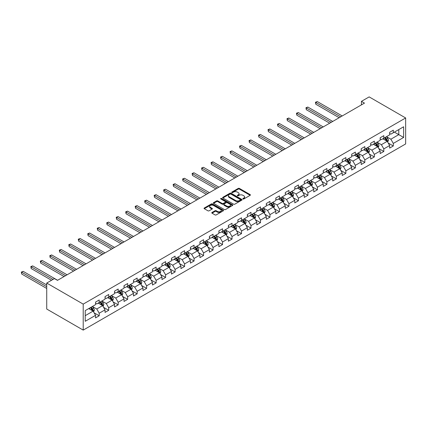 <?xml version="1.0" encoding="UTF-8"?>
<svg xmlns="http://www.w3.org/2000/svg" width="427" height="427" viewBox="0 0 427 427"><rect width="100%" height="100%" fill="white"/><g stroke="black" fill="none" stroke-linecap="round" stroke-linejoin="round"><path stroke-width="0.64" d="M242.99 198.977A0.592 0.342 0 0 0 243.822 198.977L250.169 195.31A0.843 0.486 0 0 0 250.414 194.968A0.843 0.486 0 0 0 250.169 194.621L239.419 188.419A0.843 0.486 0 0 0 238.229 188.419L231.882 192.081A0.592 0.342 0 0 0 232.72 192.566L233.542 192.091A2.701 1.559 0 0 1 237.364 192.091L238.255 192.609A2.701 1.559 0 0 1 239.051 193.709A2.701 1.559 0 0 1 238.255 194.813L237.439 195.288A0.592 0.342 0 0 0 238.271 195.769L239.093 195.294A2.701 1.559 0 0 1 242.915 195.294L243.806 195.812A2.701 1.559 0 0 1 244.602 196.916A2.701 1.559 0 0 1 243.806 198.016L242.99 198.491A0.592 0.342 0 0 0 242.99 198.977L242.99 198.491M212.022 212.475A0.843 0.486 0 0 0 211.776 212.822A0.843 0.486 0 0 0 212.022 213.164L215.037 214.904A0.843 0.486 0 0 0 216.233 214.904L223.273 210.837A0.843 0.486 0 0 0 223.524 210.495A0.843 0.486 0 0 0 223.273 210.148L212.529 203.946A0.843 0.486 0 0 0 211.333 203.946L204.293 208.013A0.843 0.486 0 0 0 204.042 208.355A0.843 0.486 0 0 0 204.293 208.702L207.933 210.805A0.843 0.486 0 0 0 209.129 210.805L212.139 209.065A0.843 0.486 0 0 0 212.39 208.718A0.843 0.486 0 0 0 212.139 208.376L210.335 207.33A2.258 1.302 0 0 1 209.673 206.412A2.258 1.302 0 0 1 211.066 205.206A2.258 1.302 0 0 1 213.527 205.488L220.604 209.572A2.258 1.302 0 0 1 221.266 210.495A2.258 1.302 0 0 1 219.868 211.696A2.258 1.302 0 0 1 217.407 211.413L216.233 210.735A0.843 0.486 0 0 0 215.037 210.735L212.022 212.475L212.022 213.164M405.65 117.964L369.163 96.897L361.439 101.354L364.477 103.11L57.485 280.352L54.448 278.596L46.724 283.053L83.212 304.12L405.65 117.964L405.65 143.947L83.212 330.103L83.212 304.12M233.601 204.186A0.843 0.486 0 0 0 234.797 204.186L241.837 200.119A0.843 0.486 0 0 0 242.088 199.777A0.843 0.486 0 0 0 241.837 199.43L231.092 193.228A0.843 0.486 0 0 0 229.902 193.228L222.857 197.295A0.843 0.486 0 0 0 222.611 197.637A0.843 0.486 0 0 0 222.857 197.984L233.601 204.186M221.031 199.099A0.592 0.342 0 0 1 221.634 199.185L221.634 198.48L232.555 204.789A0.843 0.486 0 0 1 232.806 205.136A0.843 0.486 0 0 1 232.555 205.478L225.515 209.545A0.843 0.486 0 0 1 224.319 209.545L213.575 203.343L213.575 202.654A0.843 0.486 0 0 0 213.329 202.996A0.843 0.486 0 0 0 213.575 203.343M213.575 202.654L216.59 200.914A0.843 0.486 0 0 1 217.781 200.914L222.141 203.428A0.843 0.486 0 0 0 223.332 203.428L225.333 202.275A0.843 0.486 0 0 0 225.579 201.928A0.843 0.486 0 0 0 225.333 201.587L220.796 198.966A0.592 0.342 0 0 1 221.634 198.48M94.127 312.847L99.203 315.777L99.203 313.215L105.042 309.847L105.042 312.409L108.693 310.301L108.693 307.739L114.532 304.366L114.532 306.933L118.178 304.825L118.178 302.263L124.017 298.889L124.017 301.451L127.668 299.348L127.668 296.781L133.507 293.413L133.507 295.975L137.152 293.867L137.152 291.305L142.992 287.937L142.992 290.499L146.642 288.39L146.642 285.828L152.476 282.46L152.476 285.022L156.127 282.914L156.127 280.352L161.966 276.979L161.966 279.546L165.612 277.438L165.612 274.876L171.451 271.503L171.451 274.065L175.102 271.962L175.102 269.394L180.941 266.026L180.941 268.588L184.587 266.48L184.587 263.918L190.426 260.55L190.426 263.112L194.077 261.004L194.077 258.442L199.916 255.074L199.916 257.636L203.562 255.527L203.562 252.965L209.401 249.592L209.401 252.16L213.052 250.051L213.052 247.489L218.886 244.116L218.886 246.678L222.536 244.575L222.536 242.008L228.376 238.64L228.376 241.202L232.026 239.099L232.026 236.531L237.86 233.163L237.86 235.725L241.511 233.617L241.511 231.055L247.35 227.687L247.35 230.249L250.996 228.141L250.996 225.579L256.835 222.205L256.835 224.773L260.486 222.664L260.486 220.102L266.325 216.729L266.325 219.291L269.971 217.188L269.971 214.626L275.81 211.253L275.81 213.815L279.461 211.712L279.461 209.145L285.3 205.777L285.3 208.339L288.946 206.23L288.946 203.668L294.785 200.3L294.785 202.862L298.436 200.754L298.436 198.192L304.27 194.819L304.27 197.386L307.92 195.278L307.92 192.716L313.76 189.342L313.76 191.904L317.41 189.802L317.41 187.239L323.244 183.866L323.244 186.428L326.895 184.325L326.895 181.758L332.734 178.39L332.734 180.952L336.38 178.844L336.38 176.282L342.219 172.914L342.219 175.476L345.87 173.367L345.87 170.805L351.709 167.432L351.709 169.999L355.355 167.891L355.355 165.329L361.194 161.956L361.194 164.518L364.845 162.415L364.845 159.853L370.684 156.479L370.684 159.041L374.33 156.939L374.33 154.371L380.169 151.003L380.169 153.565L383.82 151.457L383.82 148.895L389.654 145.527L389.654 148.089L393.304 145.981L393.304 143.419L403.643 137.451L403.643 126.776L398.775 129.584L398.775 134.638L403.643 137.451M99.203 315.777L95.557 317.885L95.557 315.323L85.219 321.291L85.219 310.616L95.557 304.648L95.557 302.086L99.203 299.978L99.203 302.54L105.042 299.172L105.042 296.61L108.693 294.502L108.693 297.064L114.532 293.696L114.532 291.129L118.178 289.026L118.178 291.588L124.017 288.214L124.017 285.652L127.668 283.544L127.668 286.111L133.507 282.738L133.507 280.176L137.152 278.068L137.152 280.63L142.992 277.262L142.992 274.7L146.642 272.591L146.642 275.153L152.476 271.785L152.476 269.223L156.127 267.115L156.127 269.677L161.966 266.309L161.966 263.742L165.612 261.639L165.612 264.201L171.451 260.828L171.451 258.266L175.102 256.157L175.102 258.725L180.941 255.351L180.941 252.789L184.587 250.681L184.587 253.243L190.426 249.875L190.426 247.313L194.077 245.205L194.077 247.767L199.916 244.399L199.916 241.837L203.562 239.728L203.562 242.29L209.401 238.923L209.401 236.355L213.052 234.252L213.052 236.814L218.886 233.441L218.886 230.879L222.536 228.771L222.536 231.338L228.376 227.965L228.376 225.403L232.026 223.294L232.026 225.862L237.86 222.488L237.86 219.926L241.511 217.818L241.511 220.38L247.35 217.012L247.35 214.45L250.996 212.342L250.996 214.904L256.835 211.536L256.835 208.968L260.486 206.865L260.486 209.427L266.325 206.054L266.325 203.492L269.971 201.389L269.971 203.951L275.81 200.578L275.81 198.016L279.461 195.908L279.461 198.475L285.3 195.102L285.3 192.54L288.946 190.431L288.946 192.993L294.785 189.625L294.785 187.063L298.436 184.955L298.436 187.517L304.27 184.149L304.27 181.582L307.92 179.479L307.92 182.041L313.76 178.667L313.76 176.105L317.41 174.002L317.41 176.564L323.244 173.191L323.244 170.629L326.895 168.521L326.895 171.088L332.734 167.715L332.734 165.153L336.38 163.045L336.38 165.607L342.219 162.239L342.219 159.677L345.87 157.568L345.87 160.13L351.709 156.762L351.709 154.195L355.355 152.092L355.355 154.654L361.194 151.281L361.194 148.719L364.845 146.616L364.845 149.178L370.684 145.804L370.684 143.242L374.33 141.134L374.33 143.702L380.169 140.328L380.169 137.766L383.82 135.658L383.82 138.22L389.654 134.852L389.654 132.29L393.304 130.182L393.304 132.744L403.643 126.776M98.231 303.106L102.608 305.631L96.774 309.004L92.392 306.474M95.557 303.245L96.774 303.944L99.203 302.54M96.774 309.004L99.203 313.215M102.608 305.631L105.042 309.847M107.721 297.624L112.098 300.154L106.259 303.522L101.882 300.998M105.042 297.768L106.259 298.468L108.693 297.064M106.259 303.522L108.693 307.739M112.098 300.154L114.532 304.366M117.206 292.148L121.583 294.678L115.749 298.046L111.367 295.521M114.532 292.287L115.749 292.991L118.178 291.588M115.749 298.046L118.178 302.263M121.583 294.678L124.017 298.889M126.691 286.672L131.073 289.202L125.234 292.57L120.857 290.04M124.017 286.811L125.234 287.515L127.668 286.111M125.234 292.57L127.668 296.781M131.073 289.202L133.507 293.413M136.181 281.196L140.558 283.72L134.718 287.093L130.342 284.563M133.507 281.334L134.718 282.039L137.152 280.63M134.718 287.093L137.152 291.305M140.558 283.72L142.992 287.937M145.666 275.719L150.048 278.244L144.209 281.617L139.826 279.087M142.992 275.858L144.209 276.557L146.642 275.153M144.209 281.617L146.642 285.828M150.048 278.244L152.476 282.46M155.156 270.238L159.533 272.768L153.693 276.136L149.317 273.611M152.476 270.382L153.693 271.081L156.127 269.677M153.693 276.136L156.127 280.352M159.533 272.768L161.966 276.979M164.641 264.761L169.023 267.291L163.183 270.659L158.801 268.135M161.966 264.9L163.183 265.605L165.612 264.201M163.183 270.659L165.612 274.876M169.023 267.291L171.451 271.503M174.131 259.285L178.507 261.815L172.668 265.183L168.291 262.653M171.451 259.424L172.668 260.128L175.102 258.725M172.668 265.183L175.102 269.394M178.507 261.815L180.941 266.026M183.615 253.809L187.992 256.333L182.158 259.707L177.776 257.177M180.941 253.948L182.158 254.652L184.587 253.243M182.158 259.707L184.587 263.918M187.992 256.333L190.426 260.55M193.1 248.333L197.482 250.857L191.643 254.23L187.266 251.7M190.426 248.471L191.643 249.171L194.077 247.767M191.643 254.23L194.077 258.442M197.482 250.857L199.916 255.074M202.59 242.851L206.967 245.381L201.128 248.749L196.751 246.224M199.916 242.995L201.128 243.694L203.562 242.29M201.128 248.749L203.562 252.965M206.967 245.381L209.401 249.592M212.075 237.375L216.457 239.905L210.618 243.273L206.241 240.748M209.401 237.513L210.618 238.218L213.052 236.814M210.618 243.273L213.052 247.489M216.457 239.905L218.886 244.116M221.565 231.898L225.942 234.428L220.102 237.796L215.726 235.266M218.886 232.037L220.102 232.742L222.536 231.338M220.102 237.796L222.536 242.008M225.942 234.428L228.376 238.64M231.05 226.422L235.432 228.947L229.593 232.32L225.21 229.79M228.376 226.561L229.593 227.265L232.026 225.862M229.593 232.32L232.026 236.531M235.432 228.947L237.86 233.163M240.54 220.946L244.917 223.47L239.077 226.844L234.701 224.314M237.86 221.085L239.077 221.784L241.511 220.38M239.077 226.844L241.511 231.055M244.917 223.47L247.35 227.687M250.025 215.464L254.407 217.994L248.567 221.367L244.185 218.837M247.35 215.608L248.567 216.308L250.996 214.904M248.567 221.367L250.996 225.579M254.407 217.994L256.835 222.205M259.515 209.988L263.891 212.518L258.052 215.886L253.675 213.361M256.835 210.127L258.052 210.831L260.486 209.427M258.052 215.886L260.486 220.102M263.891 212.518L266.325 216.729M268.999 204.512L273.376 207.042L267.542 210.41L263.16 207.88M266.325 204.65L267.542 205.355L269.971 203.951M267.542 210.41L269.971 214.626M273.376 207.042L275.81 211.253M278.484 199.035L282.866 201.56L277.027 204.933L272.65 202.403M275.81 199.174L277.027 199.879L279.461 198.475M277.027 204.933L279.461 209.145M282.866 201.56L285.3 205.777M287.974 193.559L292.351 196.084L286.512 199.457L282.135 196.927M285.3 193.698L286.512 194.397L288.946 192.993M286.512 199.457L288.946 203.668M292.351 196.084L294.785 200.3M297.459 188.077L301.841 190.607L296.002 193.981L291.625 191.451M294.785 188.222L296.002 188.921L298.436 187.517M296.002 193.981L298.436 198.192M301.841 190.607L304.27 194.819M306.949 182.601L311.326 185.131L305.486 188.499L301.11 185.975M304.27 182.745L305.486 183.445L307.92 182.041M305.486 188.499L307.92 192.716M311.326 185.131L313.76 189.342M316.434 177.125L320.816 179.655L314.977 183.023L310.594 180.498M313.76 177.264L314.977 177.968L317.41 176.564M314.977 183.023L317.41 187.239M320.816 179.655L323.244 183.866M325.924 171.649L330.301 174.173L324.461 177.547L320.085 175.017M323.244 171.787L324.461 172.492L326.895 171.088M324.461 177.547L326.895 181.758M330.301 174.173L332.734 178.39M335.408 166.172L339.785 168.697L333.951 172.07L329.569 169.54M332.734 166.311L333.951 167.01L336.38 165.607M333.951 172.07L336.38 176.282M339.785 168.697L342.219 172.914M344.899 160.691L349.275 163.221L343.436 166.594L339.059 164.064M342.219 160.835L343.436 161.534L345.87 160.13M343.436 166.594L345.87 170.805M349.275 163.221L351.709 167.432M354.383 155.214L358.76 157.744L352.926 161.112L348.544 158.588M351.709 155.359L352.926 156.058L355.355 154.654M352.926 161.112L355.355 165.329M358.76 157.744L361.194 161.956M363.868 149.738L368.25 152.268L362.411 155.636L358.034 153.112M361.194 149.877L362.411 150.582L364.845 149.178M362.411 155.636L364.845 159.853M368.25 152.268L370.684 156.479M373.358 144.262L377.735 146.787L371.896 150.16L367.519 147.63M370.684 144.401L371.896 145.105L374.33 143.702M371.896 150.16L374.33 154.371M377.735 146.787L380.169 151.003M382.843 138.786L387.225 141.31L381.386 144.684L377.004 142.154M380.169 138.924L381.386 139.629L383.82 138.22M381.386 144.684L383.82 148.895M387.225 141.31L389.654 145.527M394.399 132.114L398.775 134.638L390.87 139.207L386.494 136.677M389.654 133.448L390.87 134.147L393.304 132.744M390.87 139.207L393.304 143.419M46.724 283.053L46.724 309.036L83.212 330.103M361.439 101.354L361.439 104.866M85.219 315.676L93.123 311.107L88.747 308.582M93.123 311.107L95.557 315.323M388.228 143.05L393.304 145.981M378.738 148.527L383.82 151.457M369.254 154.003L374.33 156.939M359.764 159.484L364.845 162.415M350.279 164.961L355.355 167.891M340.789 170.437L345.87 173.367M331.304 175.913L336.38 178.844M321.819 181.39L326.895 184.325M312.329 186.866L317.41 189.802M302.844 192.347L307.92 195.278M293.354 197.824L298.436 200.754M283.87 203.3L288.946 206.23M274.38 208.776L279.461 211.712M264.895 214.253L269.971 217.188M255.41 219.734L260.486 222.664M245.92 225.21L250.996 228.141M236.435 230.687L241.511 233.617M226.945 236.163L232.026 239.099M217.46 241.639L222.536 244.575M207.97 247.121L213.052 250.051M198.486 252.597L203.562 255.527M188.996 258.073L194.077 261.004M179.511 263.55L184.587 266.48M170.026 269.026L175.102 271.962M160.536 274.508L165.612 277.438M151.051 279.984L156.127 282.914M141.561 285.46L146.642 288.39M132.076 290.936L137.152 293.867M122.586 296.413L127.668 299.348M113.102 301.894L118.178 304.825M103.612 307.371L108.693 310.301M243.225 199.057L243.806 198.72A2.701 1.559 0 0 0 244.602 197.616L244.602 196.916M239.051 193.709L239.051 194.413A2.701 1.559 0 0 1 238.255 195.513L237.674 195.854M250.153 195.32L239.419 189.124A0.843 0.486 0 0 0 238.229 189.124L232.123 192.646M241.826 200.124L231.092 193.927A0.843 0.486 0 0 0 229.902 193.927L222.867 197.989L222.857 197.295M240.348 200.017A0.592 0.342 0 0 0 240.348 199.532L230.916 194.088A0.592 0.342 0 0 0 230.078 194.088L229.214 194.589A2.701 1.559 0 0 0 228.424 195.689A2.701 1.559 0 0 0 229.214 196.794L235.661 200.514A2.701 1.559 0 0 0 239.483 200.514L240.348 200.017L240.348 200.717A0.592 0.342 0 0 0 240.518 200.476L240.518 199.777M228.424 195.689L228.424 196.393A2.701 1.559 0 0 0 229.214 197.498L229.214 196.794M240.348 200.717L239.483 201.218A2.701 1.559 0 0 1 235.661 201.218L229.214 197.498M213.585 203.348L216.59 201.613L216.59 200.914M225.579 201.928L225.579 202.633A0.843 0.486 0 0 1 225.333 202.974L223.332 204.133A0.843 0.486 0 0 1 222.141 204.133L217.781 201.613A0.843 0.486 0 0 0 216.59 201.613M221.634 199.185L232.544 205.483M226.662 206.038A2.258 1.302 0 0 0 229.123 206.321A2.258 1.302 0 0 0 230.516 205.115A2.258 1.302 0 0 0 229.854 204.197L227.361 202.756A0.843 0.486 0 0 0 226.171 202.756L224.17 203.909A0.843 0.486 0 0 0 223.924 204.255A0.843 0.486 0 0 0 224.17 204.602L226.662 206.038L226.662 206.743A2.258 1.302 0 0 0 229.123 207.026A2.258 1.302 0 0 0 230.516 205.819L230.516 205.115M223.924 204.255L223.924 204.96A0.843 0.486 0 0 0 224.17 205.302L224.17 204.602M226.662 206.743L224.17 205.302M221.266 210.495L221.266 211.194A2.258 1.302 0 0 1 219.868 212.4A2.258 1.302 0 0 1 217.407 212.118L216.233 211.434A0.843 0.486 0 0 0 215.037 211.434L212.032 213.169M209.673 206.412L209.673 207.111A2.258 1.302 0 0 0 210.335 208.034L210.335 207.33M212.139 208.376L212.139 209.065L210.335 208.034M223.262 210.847L212.529 204.645A0.843 0.486 0 0 0 211.333 204.645L204.303 208.707L204.293 208.013M387.705 142.143L388.426 140.323A2.279 1.318 -120 0 0 387.7 138.38L386.446 136.704M384.257 139.597L383.403 138.46M342.219 115.963L317.304 101.578L315.783 102.453L315.783 104.209L339.177 117.719M384.562 137.793L385.816 139.469A2.279 1.318 60 0 1 386.467 140.841L387.198 140.419A2.279 1.318 -120 0 0 386.542 139.047L385.287 137.371M384.716 137.702L386.109 139.56A1.164 0.673 60 0 1 386.323 139.912L387.198 140.419M315.783 104.209L315.452 102.261L340.698 116.838M315.452 102.261L317.304 101.578M378.215 147.619L378.941 145.799A2.279 1.318 -120 0 0 378.215 143.856L376.956 142.18M374.767 145.079L373.919 143.936M332.734 121.439L307.819 107.054L306.298 107.93L306.298 109.686L329.692 123.195M375.071 143.269L376.326 144.945A2.279 1.318 60 0 1 376.982 146.317L377.708 145.895A2.279 1.318 -120 0 0 377.057 144.523L375.803 142.848M375.232 143.178L376.625 145.036A1.164 0.673 60 0 1 376.833 145.388L377.708 145.895M306.298 109.686L305.962 107.737L331.213 122.314M305.962 107.737L307.819 107.054M368.731 153.101L369.451 151.275A2.279 1.318 -120 0 0 368.725 149.338L367.471 147.662M365.282 150.555L364.428 149.418M323.244 126.915L298.329 112.531L296.808 113.411L296.808 115.167L320.207 128.671M365.587 148.751L366.841 150.421A2.279 1.318 60 0 1 367.492 151.793L368.223 151.371A2.279 1.318 -120 0 0 367.572 150.005L366.313 148.329M365.742 148.655L367.135 150.517A1.164 0.673 60 0 1 367.348 150.87L368.223 151.371M296.808 115.167L296.477 113.214L321.723 127.796M296.477 113.214L298.329 112.531M359.24 158.577L359.966 156.752A2.279 1.318 -120 0 0 359.24 154.814L357.981 153.138M355.798 156.031L354.944 154.894M313.76 132.391L288.844 118.007L287.323 118.887L287.323 120.644L310.717 134.147M356.097 154.227L357.351 155.903A2.279 1.318 60 0 1 358.007 157.269L358.733 156.853A2.279 1.318 -120 0 0 358.082 155.481L356.828 153.805M356.257 154.136L357.65 155.994A1.164 0.673 60 0 1 357.858 156.346L358.733 156.853M287.323 120.644L286.987 118.695L312.238 133.272M286.987 118.695L288.844 118.007M349.756 164.053L350.476 162.233A2.279 1.318 -120 0 0 349.75 160.29L348.496 158.614M346.308 161.507L345.454 160.371M304.27 137.873L279.354 123.488L277.838 124.364L277.838 126.12L301.232 139.629M346.612 159.703L347.866 161.379A2.279 1.318 60 0 1 348.517 162.751L349.249 162.329A2.279 1.318 -120 0 0 348.597 160.958L347.343 159.282M346.772 159.613L348.16 161.47A1.164 0.673 60 0 1 348.373 161.822L349.249 162.329M277.838 126.12L277.502 124.172L302.754 138.748M277.502 124.172L279.354 123.488M340.266 169.53L340.992 167.71A2.279 1.318 -120 0 0 340.266 165.767L339.011 164.091M336.823 166.984L335.969 165.847M294.785 143.349L269.869 128.965L268.348 129.84L268.348 131.596L291.742 145.105M337.122 165.18L338.381 166.856A2.279 1.318 60 0 1 339.033 168.227L339.759 167.806A2.279 1.318 -120 0 0 339.107 166.434L337.853 164.758M337.282 165.089L338.675 166.946A1.164 0.673 60 0 1 338.889 167.299L339.759 167.806M268.348 131.596L268.012 129.648L293.264 144.225M268.012 129.648L269.869 128.965M330.781 175.006L331.507 173.186A2.279 1.318 -120 0 0 330.776 171.243L329.521 169.567M327.333 172.465L326.479 171.323M285.3 148.826L260.385 134.441L258.863 135.316L258.863 137.072L282.258 150.582M327.637 170.656L328.891 172.332A2.279 1.318 60 0 1 329.543 173.704L330.274 173.282A2.279 1.318 -120 0 0 329.623 171.91L328.368 170.234M327.797 170.565L329.19 172.423A1.164 0.673 60 0 1 329.398 172.775L330.274 173.282M258.863 137.072L258.527 135.124L283.779 149.701M258.527 135.124L260.385 134.441M321.296 180.488L322.017 178.662A2.279 1.318 -120 0 0 321.291 176.725L320.036 175.049M317.848 177.942L316.994 176.799M275.81 154.302L250.895 139.917L249.373 140.798L249.373 142.549L272.768 156.058M318.147 176.137L319.407 177.808A2.279 1.318 60 0 1 320.058 179.18L320.789 178.758A2.279 1.318 -120 0 0 320.133 177.386L318.878 175.716M318.307 176.041L319.7 177.904A1.164 0.673 60 0 1 319.914 178.256L320.789 178.758M249.373 142.549L249.042 140.6L274.289 155.182M249.042 140.6L250.895 139.917M311.806 185.964L312.532 184.138A2.279 1.318 -120 0 0 311.801 182.201L310.546 180.525M308.358 183.418L307.509 182.281M266.325 159.778L241.41 145.393L239.889 146.274L239.889 148.03L263.283 161.534M308.662 181.614L309.917 183.29A2.279 1.318 60 0 1 310.568 184.656L311.299 184.24A2.279 1.318 -120 0 0 310.648 182.868L309.394 181.192M308.822 181.523L310.216 183.38A1.164 0.673 60 0 1 310.424 183.733L311.299 184.24M239.889 148.03L239.552 146.082L264.804 160.659M239.552 146.082L241.41 145.393M302.321 191.44L303.042 189.62A2.279 1.318 -120 0 0 302.316 187.677L301.062 186.001M298.873 188.894L298.019 187.757M256.835 165.26L231.92 150.875L230.399 151.75L230.399 153.506L253.798 167.01M299.178 187.09L300.432 188.766A2.279 1.318 60 0 1 301.083 190.138L301.814 189.716A2.279 1.318 -120 0 0 301.163 188.344L299.903 186.668M299.332 186.999L300.725 188.857A1.164 0.673 60 0 1 300.939 189.209L301.814 189.716M230.399 153.506L230.068 151.558L255.314 166.135M230.068 151.558L231.92 150.875M292.831 196.916L293.557 195.096A2.279 1.318 -120 0 0 292.831 193.153L291.572 191.477M289.383 194.37L288.535 193.234M247.35 170.736L222.435 156.351L220.914 157.227L220.914 158.983L244.308 172.492M289.687 192.566L290.942 194.242A2.279 1.318 60 0 1 291.598 195.614L292.324 195.192A2.279 1.318 -120 0 0 291.673 193.821L290.419 192.145M289.848 192.476L291.241 194.333A1.164 0.673 60 0 1 291.449 194.685L292.324 195.192M220.914 158.983L220.578 157.035L245.829 171.611M220.578 157.035L222.435 156.351M283.347 202.393L284.067 200.573A2.279 1.318 -120 0 0 283.341 198.63L282.087 196.954M279.898 199.852L279.044 198.71M237.86 176.212L212.945 161.828L211.424 162.703L211.424 164.459L234.823 177.968M280.203 198.043L281.457 199.719A2.279 1.318 60 0 1 282.108 201.09L282.839 200.669A2.279 1.318 -120 0 0 282.188 199.297L280.929 197.621M280.358 197.952L281.751 199.809A1.164 0.673 60 0 1 281.964 200.162L282.839 200.669M211.424 164.459L211.093 162.511L236.339 177.088M211.093 162.511L212.945 161.828M273.856 207.874L274.582 206.049A2.279 1.318 -120 0 0 273.856 204.106L272.602 202.435M270.414 205.328L269.56 204.186M228.376 181.688L203.46 167.304L201.939 168.185L201.939 169.935L225.333 183.445M270.713 203.519L271.967 205.195A2.279 1.318 60 0 1 272.623 206.567L273.349 206.145A2.279 1.318 -120 0 0 272.698 204.773L271.444 203.103M270.873 203.428L272.266 205.291A1.164 0.673 60 0 1 272.474 205.643L273.349 206.145M201.939 169.935L201.603 167.987L226.854 182.569M201.603 167.987L203.46 167.304M264.372 213.351L265.092 211.525A2.279 1.318 -120 0 0 264.366 209.588L263.112 207.912M260.924 210.805L260.07 209.668M218.886 187.165L193.97 172.78L192.454 173.661L192.454 175.417L215.848 188.921M261.228 209L262.482 210.676A2.279 1.318 60 0 1 263.133 212.043L263.865 211.621A2.279 1.318 -120 0 0 263.213 210.255L261.959 208.579M261.388 208.91L262.776 210.767A1.164 0.673 60 0 1 262.989 211.119L263.865 211.621M192.454 175.417L192.118 173.469L217.37 188.045M192.118 173.469L193.97 172.78M254.887 218.827L255.608 217.001A2.279 1.318 -120 0 0 254.882 215.064L253.627 213.388M251.439 216.281L250.585 215.144M209.401 192.646L184.485 178.256L182.964 179.137L182.964 180.893L206.358 194.397M251.738 214.477L252.997 216.153A2.279 1.318 60 0 1 253.649 217.524L254.38 217.103A2.279 1.318 -120 0 0 253.723 215.731L252.469 214.055M251.898 214.386L253.291 216.243A1.164 0.673 60 0 1 253.505 216.596L254.38 217.103M182.964 180.893L182.628 178.945L207.88 193.522M182.628 178.945L184.485 178.256M245.397 224.303L246.123 222.483A2.279 1.318 -120 0 0 245.392 220.54L244.137 218.864M241.949 221.757L241.095 220.62M199.916 198.123L175.001 183.738L173.479 184.613L173.479 186.369L196.874 199.879M242.253 219.953L243.507 221.629A2.279 1.318 60 0 1 244.159 223.001L244.89 222.579A2.279 1.318 -120 0 0 244.239 221.207L242.984 219.531M242.413 219.862L243.806 221.72A1.164 0.673 60 0 1 244.014 222.072L244.89 222.579M173.479 186.369L173.143 184.421L198.395 198.998M173.143 184.421L175.001 183.738M235.912 229.779L236.633 227.959A2.279 1.318 -120 0 0 235.907 226.016L234.653 224.34M232.464 227.239L231.61 226.096M190.426 203.599L165.511 189.214L163.989 190.09L163.989 191.846L187.384 205.355M232.768 225.429L234.023 227.105A2.279 1.318 60 0 1 234.674 228.477L235.405 228.055A2.279 1.318 -120 0 0 234.749 226.684L233.494 225.008M232.923 225.339L234.316 227.196A1.164 0.673 60 0 1 234.53 227.548L235.405 228.055M163.989 191.846L163.658 189.898L188.905 204.474M163.658 189.898L165.511 189.214M226.422 235.261L227.148 233.436A2.279 1.318 -120 0 0 226.417 231.493L225.162 229.822M222.974 232.715L222.125 231.573M180.941 209.075L156.026 194.691L154.505 195.571L154.505 197.322L177.899 210.831M223.278 230.906L224.533 232.582A2.279 1.318 60 0 1 225.184 233.953L225.915 233.532A2.279 1.318 -120 0 0 225.264 232.16L224.01 230.489M223.438 230.815L224.832 232.678A1.164 0.673 60 0 1 225.04 233.03L225.915 233.532M154.505 197.322L154.168 195.374L179.42 209.956M154.168 195.374L156.026 194.691M216.937 240.737L217.658 238.912A2.279 1.318 -120 0 0 216.932 236.974L215.678 235.298M213.489 238.191L212.635 237.054M171.451 214.551L146.536 200.167L145.015 201.048L145.015 202.804L168.414 216.308M213.794 236.387L215.048 238.063A2.279 1.318 60 0 1 215.699 239.43L216.43 239.008A2.279 1.318 -120 0 0 215.779 237.642L214.519 235.966M213.948 236.291L215.341 238.154A1.164 0.673 60 0 1 215.555 238.506L216.43 239.008M145.015 202.804L144.684 200.855L169.93 215.432M144.684 200.855L146.536 200.167M207.447 246.214L208.173 244.388A2.279 1.318 -120 0 0 207.447 242.451L206.188 240.775M203.999 243.668L203.151 242.531M161.966 220.033L137.051 205.643L135.53 206.524L135.53 208.28L158.924 221.784M204.303 241.863L205.558 243.539A2.279 1.318 60 0 1 206.214 244.911L206.94 244.49A2.279 1.318 -120 0 0 206.289 243.118L205.035 241.442M204.464 241.773L205.857 243.63A1.164 0.673 60 0 1 206.065 243.982L206.94 244.49M135.53 208.28L135.194 206.332L160.445 220.908M135.194 206.332L137.051 205.643M197.963 251.69L198.683 249.87A2.279 1.318 -120 0 0 197.957 247.927L196.703 246.251M194.515 249.144L193.661 248.007M152.476 225.509L127.561 211.125L126.045 212L126.045 213.756L149.439 227.265M194.819 247.34L196.073 249.016A2.279 1.318 60 0 1 196.724 250.387L197.455 249.966A2.279 1.318 -120 0 0 196.804 248.594L195.545 246.918M194.979 247.249L196.367 249.106A1.164 0.673 60 0 1 196.58 249.459L197.455 249.966M126.045 213.756L125.709 211.808L150.961 226.385M125.709 211.808L127.561 211.125M188.472 257.166L189.198 255.346A2.279 1.318 -120 0 0 188.472 253.403L187.218 251.727M185.03 254.62L184.176 253.483M142.992 230.986L118.076 216.601L116.555 217.476L116.555 219.232L139.949 232.742M185.329 252.816L186.583 254.492A2.279 1.318 60 0 1 187.239 255.864L187.965 255.442A2.279 1.318 -120 0 0 187.314 254.07L186.06 252.394M185.489 252.725L186.882 254.583A1.164 0.673 60 0 1 187.09 254.935L187.965 255.442M116.555 219.232L116.219 217.284L141.47 231.861M116.219 217.284L118.076 216.601M178.988 262.642L179.714 260.822A2.279 1.318 -120 0 0 178.982 258.879L177.728 257.209M175.54 260.102L174.686 258.959M133.502 236.462L108.586 222.077L107.07 222.958L107.07 224.709L130.465 238.218M175.844 258.292L177.098 259.968A2.279 1.318 60 0 1 177.749 261.34L178.481 260.918A2.279 1.318 -120 0 0 177.829 259.547L176.575 257.876M176.004 258.202L177.397 260.064A1.164 0.673 60 0 1 177.605 260.417L178.481 260.918M107.07 224.709L106.734 222.761L131.986 237.343M106.734 222.761L108.586 222.077M169.503 268.124L170.224 266.299A2.279 1.318 -120 0 0 169.498 264.361L168.243 262.685M166.055 265.578L165.201 264.441M124.017 241.938L99.101 227.554L97.58 228.434L97.58 230.19L120.974 243.694M166.354 263.774L167.614 265.45A2.279 1.318 60 0 1 168.265 266.816L168.996 266.395A2.279 1.318 -120 0 0 168.339 265.028L167.085 263.352M166.514 263.678L167.907 265.541A1.164 0.673 60 0 1 168.121 265.893L168.996 266.395M97.58 230.19L97.249 228.242L122.496 242.819M97.249 228.242L99.101 227.554M160.013 273.6L160.739 271.775A2.279 1.318 -120 0 0 160.008 269.837L158.753 268.161M156.565 271.054L155.716 269.917M114.532 247.42L89.617 233.03L88.095 233.911L88.095 235.667L111.49 249.171M156.869 269.25L158.123 270.926A2.279 1.318 60 0 1 158.775 272.298L159.506 271.876A2.279 1.318 -120 0 0 158.855 270.505L157.6 268.829M157.029 269.159L158.422 271.017A1.164 0.673 60 0 1 158.63 271.369L159.506 271.876M88.095 235.667L87.759 233.718L113.011 248.295M87.759 233.718L89.617 233.03M150.528 279.077L151.249 277.256A2.279 1.318 -120 0 0 150.523 275.314L149.269 273.638M147.08 276.531L146.226 275.394M105.042 252.896L80.127 238.512L78.605 239.387L78.605 241.143L102 254.652M147.384 274.726L148.639 276.402A2.279 1.318 60 0 1 149.29 277.774L150.021 277.353A2.279 1.318 -120 0 0 149.365 275.981L148.11 274.305M147.539 274.636L148.932 276.493A1.164 0.673 60 0 1 149.146 276.845L150.021 277.353M78.605 241.143L78.274 239.195L103.521 253.771M78.274 239.195L80.127 238.512M141.038 284.553L141.764 282.733A2.279 1.318 -120 0 0 141.038 280.79L139.778 279.114M137.59 282.007L136.741 280.87M95.557 258.372L70.642 243.988L69.121 244.863L69.121 246.619L92.515 260.128M137.894 280.203L139.149 281.879A2.279 1.318 60 0 1 139.805 283.25L140.531 282.829A2.279 1.318 -120 0 0 139.88 281.457L138.626 279.781M138.054 280.112L139.448 281.969A1.164 0.673 60 0 1 139.656 282.322L140.531 282.829M69.121 246.619L68.784 244.671L94.036 259.248M68.784 244.671L70.642 243.988M131.553 290.029L132.274 288.209A2.279 1.318 -120 0 0 131.548 286.266L130.294 284.596M128.105 287.488L127.251 286.346M86.067 263.849L61.152 249.464L59.631 250.339L59.631 252.095L83.03 265.605M128.41 285.679L129.664 287.355A2.279 1.318 60 0 1 130.315 288.727L131.046 288.305A2.279 1.318 -120 0 0 130.395 286.933L129.135 285.257M128.564 285.588L129.957 287.451A1.164 0.673 60 0 1 130.171 287.803L131.046 288.305M59.631 252.095L59.3 250.147L84.546 264.729M59.3 250.147L61.152 249.464M122.063 295.511L122.789 293.685A2.279 1.318 -120 0 0 122.063 291.748L120.804 290.072M118.621 292.965L117.767 291.828M76.582 269.325L51.667 254.94L50.146 255.821L50.146 257.577L73.54 271.081M118.919 291.161L120.174 292.837A2.279 1.318 60 0 1 120.83 294.203L121.556 293.781A2.279 1.318 -120 0 0 120.905 292.415L119.651 290.739M119.08 291.065L120.473 292.927A1.164 0.673 60 0 1 120.681 293.28L121.556 293.781M50.146 257.577L49.81 255.629L75.061 270.206M49.81 255.629L51.667 254.94M112.579 300.987L113.299 299.162A2.279 1.318 -120 0 0 112.573 297.224L111.319 295.548M109.131 298.441L108.277 297.304M67.092 274.801L42.177 260.417L40.661 261.297L40.661 263.053L64.055 276.557M109.435 296.637L110.689 298.313A2.279 1.318 60 0 1 111.34 299.685L112.071 299.263A2.279 1.318 -120 0 0 111.42 297.891L110.166 296.215M109.595 296.546L110.983 298.404A1.164 0.673 60 0 1 111.196 298.756L112.071 299.263M40.661 263.053L40.325 261.105L65.577 275.682M40.325 261.105L42.177 260.417M103.088 306.463L103.814 304.643A2.279 1.318 -120 0 0 103.088 302.7L101.834 301.024M99.646 303.917L98.792 302.78M57.608 280.283L32.692 265.898L31.171 266.774L31.171 268.53L51.528 280.283M99.945 302.113L101.204 303.789A2.279 1.318 60 0 1 101.856 305.161L102.581 304.739A2.279 1.318 -120 0 0 101.93 303.367L100.676 301.692M100.105 302.022L101.498 303.88A1.164 0.673 60 0 1 101.711 304.232L102.581 304.739M31.171 268.53L30.835 266.581L53.044 279.402M30.835 266.581L32.692 265.898M93.604 311.94L94.33 310.119A2.279 1.318 -120 0 0 93.598 308.177L92.344 306.501M90.156 309.394L89.302 308.257M46.724 284.953L23.207 271.375L21.686 272.25L21.686 274.006L46.724 288.46M90.46 307.589L91.714 309.265A2.279 1.318 60 0 1 92.365 310.637L93.097 310.216A2.279 1.318 -120 0 0 92.445 308.844L91.191 307.168M90.62 307.499L92.013 309.356A1.164 0.673 60 0 1 92.221 309.708L93.097 310.216M21.686 274.006L21.35 272.058L46.724 286.709M21.35 272.058L23.207 271.375M243.806 198.72L243.806 198.016M237.439 195.769L237.439 195.288M238.255 195.513L238.255 194.813M231.882 192.566L231.882 192.081M238.229 189.124L238.229 188.419M239.419 189.124L239.419 188.419M250.169 195.31L250.169 194.621M229.902 193.927L229.902 193.228M231.092 193.927L231.092 193.228M241.837 200.119L241.837 199.43M235.661 201.218L235.661 200.514M239.483 201.218L239.483 200.514M217.781 201.613L217.781 200.914M222.141 204.133L222.141 203.428M223.332 204.133L223.332 203.428M225.333 202.974L225.333 202.275M232.555 205.478L232.555 204.789M215.037 211.434L215.037 210.735M216.233 211.434L216.233 210.735M217.407 212.118L217.407 211.413M211.333 204.645L211.333 203.946M212.529 204.645L212.529 203.946M223.273 210.837L223.273 210.148M387.001 141.182L388.41 140.366M386.542 139.047L387.7 138.38M384.924 139.981L385.816 139.469M377.511 146.658L378.925 145.842M377.057 144.523L378.215 143.856M375.434 145.463L376.326 144.945M368.026 152.135L369.44 151.318M367.572 150.005L368.725 149.338M365.95 150.939L366.841 150.421M358.536 157.616L359.95 156.8M358.082 155.481L359.24 154.814M356.46 156.415L357.351 155.903M349.051 163.093L350.466 162.276M348.597 160.958L349.75 160.29M346.975 161.892L347.866 161.379M339.561 168.569L340.976 167.752M339.107 166.434L340.266 165.767M337.49 167.368L338.381 166.856M330.076 174.045L331.491 173.229M329.623 171.91L330.776 171.243M328 172.85L328.891 172.332M320.586 179.521L322.001 178.705M320.133 177.386L321.291 176.725M318.515 178.326L319.407 177.808M311.102 185.003L312.516 184.186M310.648 182.868L311.801 182.201M309.025 183.802L309.917 183.29M301.617 190.479L303.026 189.663M301.163 188.344L302.316 187.677M299.541 189.278L300.432 188.766M292.127 195.956L293.541 195.139M291.673 193.821L292.831 193.153M290.05 194.755L290.942 194.242M282.642 201.432L284.056 200.615M282.188 199.297L283.341 198.63M280.566 200.236L281.457 199.719M273.152 206.908L274.566 206.092M272.698 204.773L273.856 204.106M271.076 205.713L271.967 205.195M263.667 212.384L265.082 211.573M263.213 210.255L264.366 209.588M261.591 211.189L262.482 210.676M254.177 217.866L255.592 217.049M253.723 215.731L254.882 215.064M252.106 216.665L252.997 216.153M244.692 223.342L246.107 222.526M244.239 221.207L245.392 220.54M242.616 222.141L243.507 221.629M235.202 228.819L236.617 228.002M234.749 226.684L235.907 226.016M233.131 227.623L234.023 227.105M225.718 234.295L227.132 233.478M225.264 232.16L226.417 231.493M223.641 233.099L224.533 232.582M216.233 239.771L217.642 238.96M215.779 237.642L216.932 236.974M214.157 238.576L215.048 238.063M206.743 245.253L208.157 244.436M206.289 243.118L207.447 242.451M204.666 244.052L205.558 243.539M197.258 250.729L198.672 249.912M196.804 248.594L197.957 247.927M195.182 249.528L196.073 249.016M187.768 256.205L189.182 255.389M187.314 254.07L188.472 253.403M185.692 255.01L186.583 254.492M178.283 261.682L179.698 260.865M177.829 259.547L178.982 258.879M176.207 260.486L177.098 259.968M168.793 267.158L170.208 266.341M168.339 265.028L169.498 264.361M166.722 265.962L167.614 265.45M159.308 272.639L160.723 271.823M158.855 270.505L160.008 269.837M157.232 271.439L158.123 270.926M149.824 278.116L151.233 277.299M149.365 275.981L150.523 275.314M147.747 276.915L148.639 276.402M140.334 283.592L141.748 282.775M139.88 281.457L141.038 280.79M138.257 282.396L139.149 281.879M130.849 289.068L132.263 288.252M130.395 286.933L131.548 286.266M128.773 287.873L129.664 287.355M121.359 294.545L122.773 293.728M120.905 292.415L122.063 291.748M119.282 293.349L120.174 292.837M111.874 300.026L113.288 299.21M111.42 297.891L112.573 297.224M109.798 298.825L110.689 298.313M102.384 305.502L103.798 304.686M101.93 303.367L103.088 302.7M100.313 304.302L101.204 303.789M92.899 310.979L94.314 310.162M92.445 308.844L93.598 308.177M90.823 309.783L91.714 309.265"/></g></svg>
